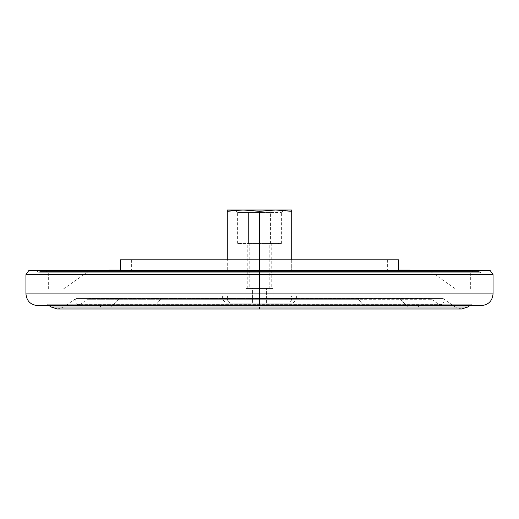 <?xml version="1.0" encoding="UTF-8"?>
<svg xmlns="http://www.w3.org/2000/svg" width="519" height="519" viewBox="0 0 519 519"><rect width="100%" height="100%" fill="white"/><g stroke="black" fill="none" stroke-linecap="round" stroke-linejoin="round"><path stroke-width="0.39" stroke-dasharray="2.6 1.95" d="M259.5 304.731L47.184 304.731L259.5 304.731L259.5 304.011L46.807 304.011L259.5 304.011L259.5 304.731L471.816 304.731L259.5 304.731L259.5 304.011L472.193 304.011L259.5 304.011L259.5 304.731L471.816 304.731L259.5 304.731L259.5 305.607L259.5 293.897L493.05 293.897L259.5 293.897L259.5 274.648L25.95 274.648L493.05 274.648L259.5 274.648L259.5 293.897L25.95 293.897L259.5 293.897L259.5 305.607L472.699 305.607L259.5 305.607L259.5 304.731L47.184 304.731L259.5 304.731L259.5 305.607L46.301 305.607L259.5 305.607L259.5 304.731M259.5 300.936L75.002 300.936L259.5 300.936L259.5 304.601L259.5 303.939L80.763 303.939L259.5 303.939L259.5 304.601L259.5 300.936L443.998 300.936L259.5 300.936L259.5 304.601L259.5 303.939L438.237 303.939L259.5 303.939L259.5 304.601L259.5 300.936L443.998 300.936L259.5 300.936L259.5 298.483L443.051 298.483L399.163 298.483L408.395 306.982L259.5 306.982L259.5 308.993L259.5 306.982L467.95 306.982L418.106 306.982L421.337 304.011L472.193 304.011L97.663 304.011L99.401 305.607L97.663 304.011L46.807 304.011L421.337 304.011L418.106 306.982L259.5 306.982L455.182 306.982L110.605 306.982L119.837 298.483L443.051 298.483L259.5 298.483L259.5 300.936L75.002 300.936L259.5 300.936L259.5 298.483L75.949 298.483L259.5 298.483L259.5 300.936M28.876 270.464L259.5 270.464L259.5 274.648L259.5 270.464L36.375 270.464L259.5 270.464L259.5 272.728L259.5 270.464L259.5 271.508L473.283 271.508L259.5 271.508L259.5 274.434L259.5 271.508L430.614 271.508L259.5 271.508L259.5 289.077L259.5 271.508L479.141 271.508L259.5 271.508L259.5 272.728L38.64 272.728L259.5 272.728L259.5 271.508L131.378 271.508L259.5 271.508L259.5 259.792L259.5 271.508L108.679 271.508L259.5 271.508L259.5 270.464L259.5 272.728L480.36 272.728L38.64 272.728L259.5 272.728L259.5 259.792L131.378 259.792L259.5 259.792L259.5 271.508L410.321 271.508L259.5 271.508L259.5 259.792L398.605 259.792L398.605 270.042L410.321 270.042L410.321 271.508M481.334 305.607L37.666 305.607M259.5 308.993L259.5 306.982L51.05 306.982L408.395 306.982L399.163 298.483L75.949 298.483L119.837 298.483L110.605 306.982L63.818 306.982L259.5 306.982L259.5 308.993L259.5 306.982L63.818 306.982L259.5 306.982L259.5 308.993L461.566 308.993L455.182 306.982L443.051 298.483L443.998 300.936C443.777 303.161 442.558 304.381 440.339 304.601L78.661 304.601C76.442 304.381 75.223 303.161 75.002 300.936L75.949 298.483L63.818 306.982L57.434 308.993L259.5 308.993M259.5 298.743L259.5 295.811L222.599 295.811L259.5 295.811L259.5 298.743L222.599 298.743L259.5 298.743L259.5 299.275L431.574 299.275L259.5 299.275L259.5 298.743L429.894 298.743L89.106 298.743L431.574 299.275L358.467 299.275L362.301 303.939L438.237 303.939L156.699 303.939L160.533 299.275L259.5 299.275L87.426 299.275L160.533 299.275L156.699 303.939L80.763 303.939L362.301 303.939L358.467 299.275L259.5 299.275L259.5 298.743L296.401 298.743L259.5 298.743L259.5 295.811L259.5 298.743L89.106 298.743L259.5 298.743M108.679 271.508L108.679 270.042L120.395 270.042L120.395 259.792L259.5 259.792L259.5 274.434L470.357 274.434L259.5 274.434L259.5 289.077L455.714 289.077L48.643 289.077L259.5 289.077L259.5 274.434L48.643 274.434L470.357 274.434L259.5 274.434L259.5 289.077L259.5 274.434L48.643 274.434L259.5 274.434L259.5 271.508L387.622 271.508L259.5 271.508L259.5 272.728L480.36 272.728L259.5 272.728L259.5 270.464L490.124 270.464M270.444 243.528L270.444 212.511L237.611 212.511L248.556 212.511L248.556 243.528L237.611 243.528L281.389 243.528L278.748 243.528L278.379 243.1L280.967 243.1L240.621 243.1L240.252 243.528L240.621 243.1L238.033 243.1L278.379 243.1L278.748 243.528L270.444 243.528L281.389 243.528L248.556 243.528L248.556 212.511L247.304 210.007L283.893 210.007L271.697 210.007L270.444 212.511L237.611 212.511L270.444 212.511L271.697 210.007L235.107 210.007L247.304 210.007L248.556 212.511L281.389 212.511L270.444 212.511L270.444 243.528M227.562 300.209L230.138 303.135L292.885 303.135L288.862 303.135L291.438 300.209L295.811 300.209L227.562 300.209L227.562 295.811L223.189 295.811L291.438 295.811L291.438 300.209L223.189 300.209L295.811 300.209L291.438 300.209L291.438 295.811L295.811 295.811L227.562 295.811L227.562 300.209L223.189 300.209L291.438 300.209L288.862 303.135L226.115 303.135L230.138 303.135L227.562 300.209M249.198 243.1L249.198 288.493L247.784 288.493L269.802 288.493L269.802 243.1L247.784 243.1L271.216 243.1L269.802 243.1L269.802 288.493L271.216 288.493L249.198 288.493L249.198 243.1L269.802 243.1L249.198 243.1M398.605 270.042C414.123 270.042 414.123 270.042 398.605 270.042L398.605 259.792L120.395 259.792L120.395 270.042M259.5 271.508L39.859 271.508L259.5 271.508L259.5 289.077L470.357 289.077L63.286 289.077L259.5 289.077L259.5 271.508L45.717 271.508L479.141 271.508L39.859 271.508L259.5 271.508M259.5 299.275L87.426 299.275L259.5 299.275M259.5 295.811L296.401 295.811L259.5 295.811M285.45 210.532L291.717 211.343L291.717 271.508L291.717 270.172L275.608 271.508L259.5 270.172L259.5 259.792L387.622 259.792L131.378 259.792L259.5 259.792L259.5 270.172L243.392 271.508L227.283 271.508L291.717 271.508L241.724 271.489L227.283 270.172L227.283 211.343L228.97 211.09L227.283 211.343L227.283 271.508L227.283 270.172L243.392 271.508L259.5 270.172L277.276 271.489L291.717 270.172L291.717 210.007L275.608 210.007L283.549 210.351M291.438 295.811L227.562 295.811L291.438 295.811M259.5 289.077L48.643 289.077L259.5 289.077M259.5 270.464L28.876 270.464L259.5 270.464M259.5 305.607L481.334 305.607L259.5 305.607M257.82 270.418L259.5 270.172L259.5 211.343L275.608 210.007L243.392 210.007L259.5 211.343L259.5 270.172L275.608 271.508L243.392 271.508L227.283 270.172L227.283 271.508L243.392 271.508L227.283 271.508L227.283 270.172L243.392 271.508L275.608 271.508L291.717 270.172L291.717 271.508L275.608 271.508L291.717 271.508L291.717 270.172L277.276 271.489L259.5 270.172L243.392 271.508M232.46 210.649L243.392 210.007L227.283 210.007L227.283 211.343L227.283 210.007L243.392 210.007L232.46 210.649M227.283 211.09L227.283 210.007M271.697 210.007L238.377 210.007L271.697 210.007M275.608 210.007L259.5 211.343L243.392 210.007L291.717 210.007L291.717 211.343L275.608 210.007M240.621 243.1L278.379 243.1L240.621 243.1M288.862 303.135L230.138 303.135L288.862 303.135M252.416 303.135L273.02 303.135L245.98 303.135L253.064 303.135L253.064 288.493L273.02 288.493L245.98 288.493L245.98 303.135L245.98 288.493L252.416 288.493L252.416 303.135L252.416 288.493L265.936 288.493L265.936 303.135L252.416 303.135M273.02 303.135L265.936 303.135L265.936 288.493L273.02 288.493L273.02 303.135L273.02 288.493L266.584 288.493L266.584 303.135L273.02 303.135M253.064 303.135L266.584 303.135L266.584 288.493L253.064 288.493L253.064 303.135M249.522 288.493L245.98 288.493L249.522 288.493M46.301 305.607L47.184 304.731L46.807 304.011L49.091 305.607M89.106 298.743L87.426 299.275L80.763 303.939L78.661 304.601L440.339 304.601L438.237 303.939L431.574 299.275L429.894 298.743M472.699 305.607L471.816 304.731L472.193 304.011L469.909 305.607M36.375 270.464L38.64 272.728L39.859 271.508M222.599 295.811L222.599 298.743M470.357 289.077L470.357 274.434C469.611 273.721 470.584 272.747 473.283 271.508M430.614 271.508L455.714 289.077M48.643 289.077L48.643 274.434C49.389 273.721 48.416 272.747 45.717 271.508M479.141 271.508L480.36 272.728L482.625 270.464M131.378 271.508L131.378 259.792M235.107 210.007L237.611 212.511L237.611 243.528L238.033 243.1M283.893 210.007L281.389 212.511L281.389 243.528L280.967 243.1M292.885 303.135L295.811 300.209L295.811 295.811M223.189 295.811L223.189 300.209L226.115 303.135M247.784 288.493L247.784 243.1M271.216 243.1L271.216 288.493M387.622 259.792L387.622 271.508M63.286 289.077L88.386 271.508M296.401 298.743L296.401 295.811"/><path stroke-width="0.78" d="M410.321 270.464L410.321 270.042L398.605 270.042L398.605 259.792L259.5 259.792L259.5 274.648L259.5 270.464L28.876 270.464L25.95 274.648L259.5 274.648L259.5 305.607L481.334 305.607C488.45 304.913 492.356 301.007 493.05 293.897L259.5 293.897L493.05 293.897L493.05 274.648L25.95 274.648L25.95 293.897L259.5 293.897L259.5 274.648L493.05 274.648L490.124 270.464L259.5 270.464L259.5 259.792L120.395 259.792L120.395 270.042L108.679 270.042L108.679 270.464M469.909 305.607L467.95 306.982L259.5 306.982L259.5 308.993L259.5 306.982L467.95 306.982L461.566 308.993L57.434 308.993L51.05 306.982L259.5 306.982L100.894 306.982L99.401 305.607L100.894 306.982L51.05 306.982L49.091 305.607M37.666 305.607L259.5 305.607L259.5 293.897L25.95 293.897C26.644 301.007 30.55 304.913 37.666 305.607M120.395 270.042C104.877 270.042 104.877 270.042 120.395 270.042L120.395 259.792L398.605 259.792L398.605 270.042M291.717 259.792L291.717 211.343L275.608 210.007L259.5 211.343L259.5 259.792L259.5 211.343L243.392 210.007L227.283 211.09L227.283 259.792L227.283 211.343L240.342 210.059L291.717 210.007L291.717 259.792M283.549 210.351L285.45 210.532M228.97 211.09L232.46 210.649L228.97 211.09M227.283 210.007L243.392 210.007L227.283 210.007L227.283 211.09M275.608 210.007L291.717 211.343L291.717 210.007L243.392 210.007L259.5 211.343L275.608 210.007"/></g></svg>
